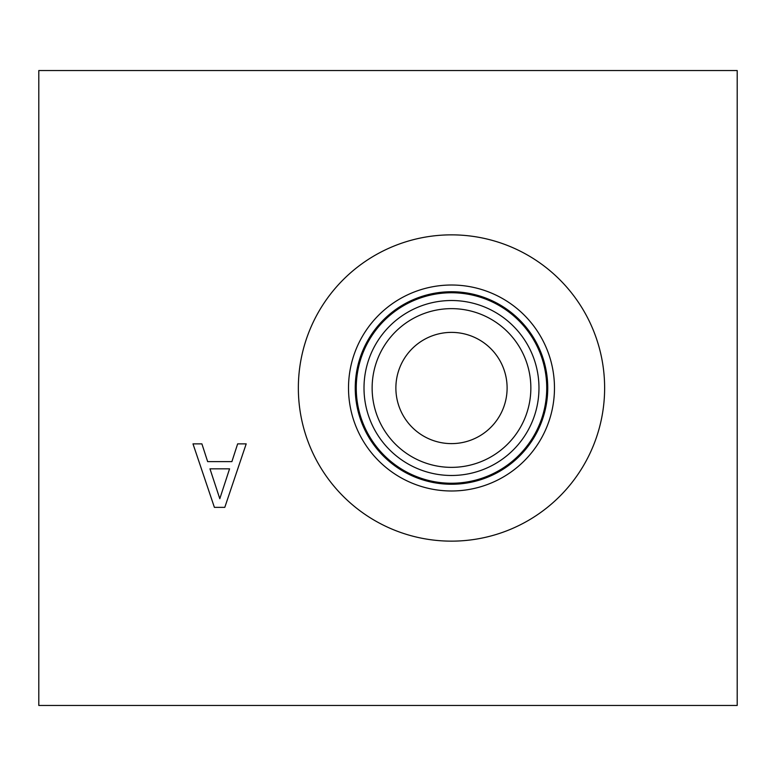 <?xml version="1.0" encoding="UTF-8"?>
<svg xmlns="http://www.w3.org/2000/svg" width="776" height="776" viewBox="0 0 776 776"><rect width="100%" height="100%" fill="white"/><g stroke="black" fill="none" stroke-linecap="round" stroke-linejoin="round"><path stroke-width="1.16" d="M737.2 70.548L737.2 705.452L38.8 705.452L38.8 70.548L737.2 70.548M219.802 498.716L229.57 468.83L209.966 468.83L219.802 498.716M237.65 443.872L246.196 443.872L224.788 507.358L214.399 507.358L192.991 443.872L201.896 443.872L207.658 461.623L231.888 461.623L237.65 443.872M604.63 388A153.144 153.144 0 0 1 451.486 541.144A153.144 153.144 0 0 1 298.353 388A153.144 153.144 0 0 1 451.486 234.856A153.144 153.144 0 0 1 604.63 388M395.876 388A55.62 55.62 0 0 1 479.296 339.83A55.62 55.62 0 0 1 479.296 436.17A55.62 55.62 0 0 1 395.876 388M372.131 388A79.365 79.365 0 0 1 491.169 319.266A79.365 79.365 0 0 1 491.169 456.734A79.365 79.365 0 0 1 372.131 388M364.002 388A87.494 87.494 0 0 0 495.233 463.767A87.494 87.494 0 0 0 495.233 312.233A87.494 87.494 0 0 0 364.002 388M356.252 388A95.235 95.235 0 0 1 499.113 305.521A95.235 95.235 0 0 1 499.113 470.479A95.235 95.235 0 0 1 356.252 388M554.471 388A102.985 102.985 0 0 1 451.486 490.985A102.985 102.985 0 0 1 348.511 388A102.985 102.985 0 0 1 451.486 285.015A102.985 102.985 0 0 1 554.471 388M547.74 388A96.253 96.253 0 0 1 451.486 484.253A96.253 96.253 0 0 1 355.243 388A96.253 96.253 0 0 1 451.486 291.747A96.253 96.253 0 0 1 547.74 388"/></g></svg>

